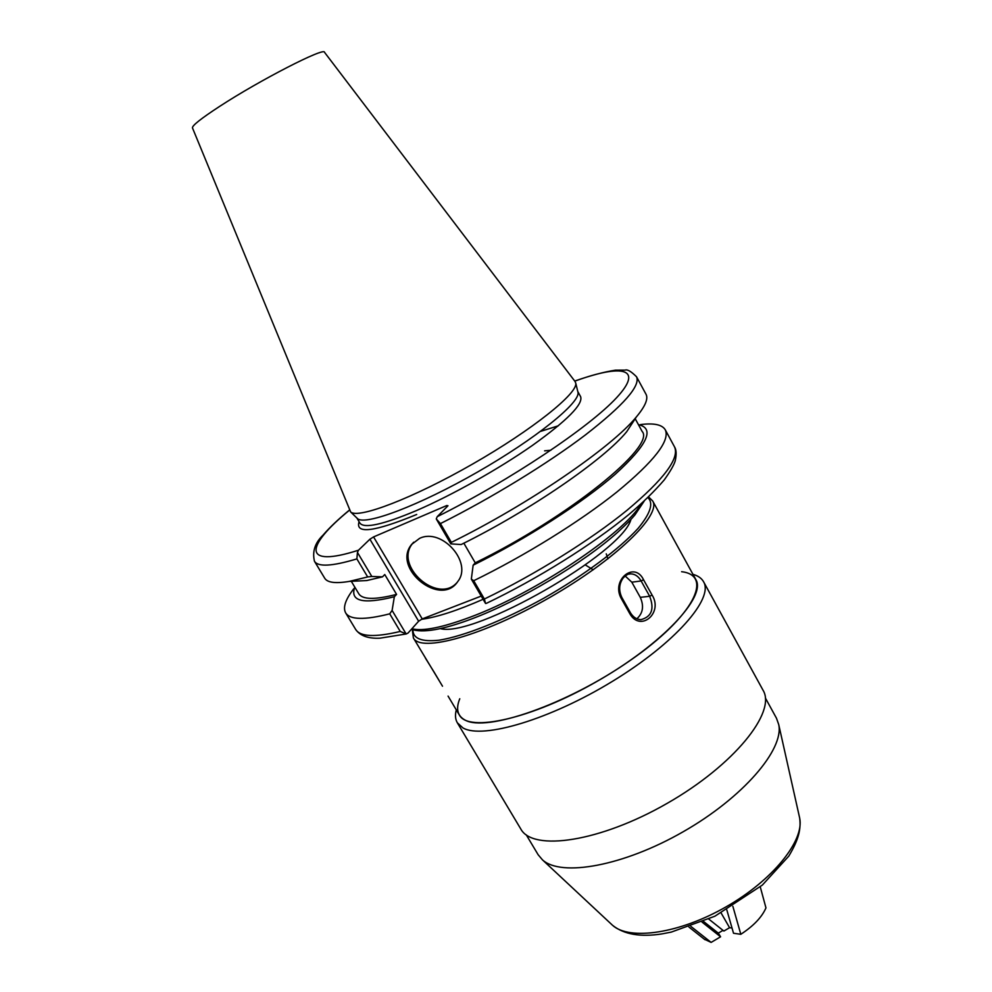 <?xml version="1.0" encoding="UTF-8"?>
<svg xmlns="http://www.w3.org/2000/svg" width="992" height="992" viewBox="0 0 992 992"><rect width="100%" height="100%" fill="white"/><g stroke="black" fill="none" stroke-linecap="round" stroke-linejoin="round"><path stroke-width="1.49" d="M481.232 596.08L422.232 618.909L373.562 536.92L369.904 539.214L418.636 621.228L422.232 618.909M418.636 621.228L407.972 633.119L406.125 633.938L400.26 631.445C374.988 637.459 360.133 636.79 355.669 629.436C360.17 635.847 368.28 638.761 380.023 638.178L406.447 633.925M406.125 633.938L392.1 610.44L394.345 596.75L396.577 594.394L384.76 574.529L382.49 576.848L371.814 576.476L357.442 552.42L358.484 550.213L369.904 539.214M373.562 536.92L446.797 505.523L447.33 506.428M574.79 381.151C622.158 363.866 644.217 367.958 616.627 397.668C589.558 427.081 510.31 480.19 437.212 516.683L447.975 505.771L446.797 505.523M577.828 391.691L577.989 392.361C580.469 402.492 535.792 438.749 477.313 472.18C418.884 505.697 364.994 525.896 357.517 518.618L357.033 518.146M486.365 603.359C537.391 578.944 592.621 544.422 628.916 514.451C642.68 502.82 654.447 491.3 664.243 479.917C670.332 471.361 673.99 464.988 675.23 460.821C676.631 454.386 676.383 449.723 674.498 446.834C679.768 458.155 663.97 479.272 627.142 510.186C590.55 539.97 535.407 574.38 484.381 599.019L485.547 603.483L486.688 603.21M349.42 510.074C338.297 519.25 329.493 527.608 323.02 535.159C314.997 542.847 312.145 551.552 314.452 561.249C317.998 567.102 332.146 566.32 356.872 558.893L357.442 552.42M356.872 558.893L367.672 576.947L371.814 576.476M367.672 576.947L349.296 581.399C335.544 583.705 327.348 582.639 324.706 578.212L314.452 561.249M437.212 516.683L436.269 518.915L440.436 523.59C491.623 497.934 547.646 463.586 585.441 434.905C623.559 405.244 640.596 385.876 636.542 376.786C631.148 371.392 627.341 369.173 625.109 370.128L615.499 370.165C604.128 371.901 590.538 375.522 574.715 381.052M574.988 381.399L575.732 383.073C578.2 393.068 532.444 429.846 472.638 464.033C412.895 498.306 358.025 519.163 350.66 511.971L192.473 127.918C191.964 125.724 200.979 118.569 219.517 106.466C259.755 80.154 324.892 46.773 324.508 52.303L574.988 381.399M463.847 543.194L475.242 562.836L473.147 565.18L471.336 579.105L485.547 603.483M436.269 518.915L450.814 543.876L461.156 544.534C530.187 510.496 604.277 459.37 626.77 431.619L636.294 417.024C611.804 447.231 528.302 504.556 451.372 542.376L440.436 523.59M392.1 610.44L389.72 613.837L400.26 631.445M389.72 613.837C364.585 620.186 349.891 619.864 345.65 612.87C342.761 607.55 345.439 599.552 353.673 588.851M636.542 376.786L645.99 394.208C648.47 398.734 645.234 406.336 636.294 417.024M640.51 424.588C653.902 422.89 662.16 424.626 665.285 429.821C670.245 440.597 654.162 461.305 617.012 491.908C580.134 521.432 524.78 555.83 473.705 580.717L471.336 579.105M484.381 599.019L473.705 580.717M394.345 596.75C362.96 604.525 349.767 601.301 354.776 587.103M450.814 543.876L451.372 542.376M413.664 542.19L412.697 543.343C393.663 565.638 437.559 604.686 456.903 582.664M419.566 538.383C441.862 527.397 472.998 562.662 457.796 581.498C440.733 607.836 391.567 568.23 411.643 544.41L419.566 538.383M635.562 418.153L626.77 431.619M382.49 576.848L366.693 580.568L350.635 581.337M635.19 418.711L642.134 431.433C656.22 445.929 568.986 517.092 475.242 562.836M396.577 594.394C374.988 599.9 362.39 599.676 358.757 593.724L351.292 581.3M638.439 424.65C655.154 428.383 647.429 444.912 615.251 474.25C582.701 502.671 525.921 539.177 473.147 565.18M690.854 926.392L711.128 942.4L704.246 939.139M722.994 930.372L718.307 933.137L720.589 936.795L711.128 942.4M732.022 928.028L729.566 927.694L721.134 913.012L729.566 927.694L723.875 931.054L708.809 919.113M720.589 936.795L702.014 922.089M703.539 921.444L718.307 933.137M456.295 709.888C454.956 715.009 455.303 719.299 457.324 722.771L462.966 727.93C482.534 739.449 550.052 719.547 612.523 681.293C675.13 643.163 713.942 598.461 703.564 581.746C701.592 578.249 698.058 575.782 692.974 574.343M459.767 698.752C455.712 708.759 457.411 715.827 464.851 719.956C485.906 732.567 567.188 704.531 630.329 660.362C693.755 616.367 713.818 575.323 681.603 571.702M457.324 722.771L520.788 828.977C532.754 851.706 600.061 841.96 667.021 803.433C734.13 765.179 776.612 712.058 763.046 690.234L703.564 581.746M526.293 834.904L538.148 854.744L542.5 859.89C561.174 877.139 623.41 866.103 683.228 831.73C743.144 797.531 784.151 749.431 778.732 724.606L776.488 718.245L765.378 697.984M412.3 629.622L413.391 637.955C420.682 652.885 482.992 635.81 549.233 597.767C615.573 559.885 661.825 514.786 652.649 500.935L695.826 579.551C706.614 596.378 662.606 643.944 597.097 681.33C531.687 718.915 468.398 732.803 459.333 714.984L448.074 696.099M413.391 637.955L442.506 686.204M652.066 595.039C663.45 612.783 640.559 632.524 629.858 613.775L621.19 598.35C610.985 579.985 634.458 560.74 643.535 579.725L652.066 595.039L649.661 596.266L641.13 580.965C638.414 576.315 634.93 573.946 630.689 573.86L628.717 574.132M636.864 618.785C642.99 613.205 644.13 606.062 640.286 597.358L631.805 582.18L625.146 575.98M629.858 613.775L630.503 612.882C633.28 617.272 636.765 619.529 640.919 619.653C651.657 616.788 654.571 608.989 649.661 596.266L640.286 597.358M606.261 553.858L607.91 558.893M593.204 569.792L585.33 564.944M732.865 906.341L740.813 934.303C753.536 925.945 761.93 917.154 765.96 907.891L760.256 886.848M740.813 934.303L733.522 933.261L726.814 909.887M641.204 503.862C624.228 533.51 534.564 593.514 469.96 617.26C442.06 627.638 422.704 631.482 411.891 628.754M421.625 619.306C437.038 617.185 457.535 610.514 483.104 599.292M577.778 391.505L580.63 396.676C583.246 404.228 567.188 420.472 532.431 445.408C498.641 469.042 452.005 495.231 416.466 510.57C382.962 524.644 364.114 528.81 359.91 523.094L356.897 518.01M359.079 521.705C355.024 534.341 374.232 531.935 416.702 514.476M358.484 550.213C301.965 568.379 305.028 546.468 349.469 510.186M611.394 924.209L612.56 925.3C629.474 940.776 679.594 933.571 726.206 906.775C772.904 880.14 804.487 840.546 799.688 818.127L799.341 816.565M442.482 686.179L433.963 671.869M630.974 519.374C622.306 553.114 473.742 638.203 440.262 628.606M647.925 497.612C653.728 503.155 650.467 513.41 638.129 528.339C619.516 548.849 584.04 575.323 543.926 598.151C503.614 620.484 464.07 636.17 439.072 640.212C421.637 642.047 412.92 638.588 412.92 629.821M631.805 582.18L641.13 580.965L643.535 579.725M621.426 597.358L621.19 598.35M558.298 425.816L540.578 431.384M644.143 501.183L634.93 514.91C631.098 519.287 629.883 520.924 617.718 532.27C583.47 562.985 520.031 600.706 472.13 618.748C443.002 629.722 422.753 633.243 411.407 629.3M345.65 612.87L355.669 629.436M665.285 429.821L674.498 446.834M412.697 543.343L411.643 544.41M366.693 580.568L349.296 581.399M577.989 392.361L575.732 383.073M357.517 518.618L350.66 511.971M688.944 927.061L705.002 939.734M544.596 450.839L550.845 450.269M542.5 859.89L612.56 925.3C623.931 934.427 640.423 937.291 662.024 933.894L671.286 932.096L714.872 916.224L762.34 885.087L788.789 856.121C798.944 839.17 801.015 829.101 799.688 818.127L778.732 724.606M652.649 500.935L648.607 496.955M630.503 612.87L621.835 597.457C618.549 590.314 619.02 583.792 623.249 577.89C626.758 574.579 629.238 573.24 630.689 573.86M433.938 671.844L425.419 658.13"/></g></svg>
